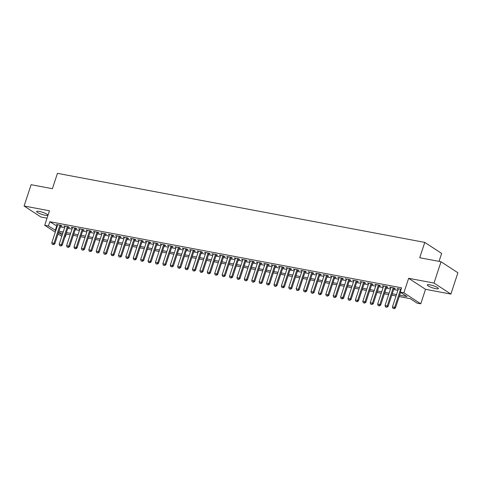 <?xml version="1.0" encoding="UTF-8"?>
<svg xmlns="http://www.w3.org/2000/svg" width="482" height="482" viewBox="0 0 482 482"><rect width="100%" height="100%" fill="white"/><g stroke="black" fill="none" stroke-linecap="round" stroke-linejoin="round"><path stroke-width="0.72" d="M45.085 215.237A5.85 1.103 -161.8 0 0 47.724 215.159A5.85 1.103 -161.8 0 0 45.031 213.249A5.85 1.103 -161.8 0 0 39.247 211.423A5.85 1.103 -161.8 0 0 36.608 211.508A5.85 1.103 -161.8 0 0 39.301 213.418A5.85 1.103 -161.8 0 0 45.085 215.237M435.746 288.67A5.85 1.103 -161.8 0 0 438.379 288.591A5.85 1.103 -161.8 0 0 435.686 286.676A5.85 1.103 -161.8 0 0 429.908 284.856A5.85 1.103 -161.8 0 0 427.269 284.934A5.85 1.103 -161.8 0 0 429.962 286.85A5.85 1.103 -161.8 0 0 435.746 288.67M66.269 233.999L65.281 236.993L64.95 236.933M61.786 236.337L58.051 233.993M439.042 261.371L441.657 253.418L424.775 242.398L57.448 173.351L52.399 188.697L31.107 184.696L24.1 206.013L40.976 217.039L47.031 218.171M424.775 242.398L419.732 257.743L441.024 261.744L457.9 272.77L450.893 294.086L434.011 283.061L408.646 278.295L403.88 292.785L420.762 303.811L417.057 303.118L410.218 298.647L399.198 296.575M408.646 278.295L425.528 289.314L450.893 294.086M425.528 289.314L420.762 303.811M441.024 261.744L434.011 283.061M60.732 225.829L62.027 226.076L60.889 225.329L56.442 224.492L57.575 225.233M68.143 227.221L69.432 227.468L68.293 226.721L63.847 225.883L64.98 226.624M75.547 228.613L76.837 228.86L75.698 228.113L71.258 227.275L72.384 228.016M82.952 230.004L84.248 230.251L83.103 229.504L78.662 228.667L79.789 229.408M90.357 231.396L91.652 231.643L90.514 230.896L86.067 230.059L87.2 230.8M97.762 232.788L99.057 233.035L97.918 232.288L93.472 231.45L94.605 232.191M105.166 234.18L106.462 234.427L105.323 233.68L100.877 232.848L102.009 233.583M112.577 235.571L113.866 235.819L112.728 235.071L108.287 234.24L109.414 234.975M119.982 236.969L121.277 237.21L120.132 236.463L115.692 235.632L116.819 236.367M127.387 238.361L128.682 238.602L127.537 237.855L123.097 237.024L124.229 237.759M134.791 239.753L136.087 239.994L134.948 239.247L130.501 238.415L131.634 239.15M142.196 241.145L143.491 241.386L142.353 240.638L137.906 239.807L139.039 240.542M149.607 242.536L150.896 242.777L149.757 242.03L145.311 241.199L146.444 241.934M157.012 243.928L158.301 244.169L157.162 243.422L152.722 242.591L153.848 243.326M164.416 245.32L165.712 245.561L164.567 244.814L160.126 243.982L161.259 244.717M171.821 246.712L173.116 246.953L171.978 246.212L167.531 245.374L168.664 246.109M179.226 248.103L180.521 248.344L179.382 247.603L174.936 246.766L176.069 247.507M186.636 249.495L187.926 249.736L186.787 248.995L182.341 248.158L183.473 248.899M194.041 250.887L195.331 251.128L194.192 250.387L189.751 249.549L190.878 250.291M201.446 252.279L202.741 252.52L201.597 251.779L197.156 250.941L198.283 251.682M208.851 253.671L210.146 253.912L209.001 253.171L204.561 252.333L205.694 253.074M216.255 255.062L217.551 255.303L216.412 254.562L211.966 253.725L213.098 254.466M223.66 256.454L224.955 256.695L223.817 255.954L219.37 255.117L220.503 255.858M231.071 257.846L232.36 258.093L231.221 257.346L226.781 256.508L227.908 257.249M238.476 259.238L239.771 259.485L238.626 258.738L234.186 257.9L235.312 258.641M245.88 260.629L247.176 260.876L246.031 260.129L241.59 259.292L242.723 260.033M253.285 262.021L254.58 262.268L253.442 261.521L248.995 260.684L250.128 261.425M260.69 263.413L261.985 263.66L260.846 262.913L256.4 262.075L257.533 262.817M268.1 264.805L269.39 265.052L268.251 264.305L263.805 263.467L264.937 264.208M275.505 266.197L276.795 266.444L275.656 265.696L271.215 264.865L272.342 265.6M282.91 267.588L284.205 267.835L283.061 267.088L278.62 266.257L279.747 266.992M290.315 268.986L291.61 269.227L290.471 268.48L286.025 267.649L287.158 268.384M297.719 270.378L299.015 270.619L297.876 269.872L293.43 269.04L294.562 269.775M305.124 271.77L306.419 272.011L305.281 271.264L300.834 270.432L301.967 271.167M312.535 273.161L313.824 273.402L312.685 272.655L308.245 271.824L309.372 272.559M319.94 274.553L321.235 274.794L320.09 274.047L315.65 273.216L316.776 273.951M327.344 275.945L328.64 276.186L327.495 275.439L323.054 274.607L324.187 275.343M334.749 277.337L336.044 277.578L334.906 276.831L330.459 275.999L331.592 276.734M342.154 278.729L343.449 278.97L342.31 278.228L337.864 277.391L338.997 278.126M349.564 280.12L350.854 280.361L349.715 279.62L345.275 278.783L346.401 279.524M356.969 281.512L358.259 281.753L357.12 281.012L352.679 280.175L353.806 280.916M364.374 282.904L365.669 283.145L364.525 282.404L360.084 281.566L361.217 282.307M371.779 284.296L373.074 284.537L371.935 283.796L367.489 282.958L368.622 283.699M379.183 285.687L380.479 285.928L379.34 285.187L374.894 284.35L376.026 285.091M386.594 287.079L387.883 287.32L386.745 286.579L382.298 285.742L383.431 286.483M393.999 288.471L395.288 288.712L394.149 287.971L389.709 287.133L390.836 287.875M399.656 295.177L407.025 296.563L400.181 292.092L401.584 287.826L49.803 221.708L57.225 226.287M60.389 226.877L64.636 227.679M67.793 228.269L72.041 229.071M75.198 229.661L79.446 230.462M82.609 231.053L86.85 231.854M90.014 232.445L94.255 233.246M97.418 233.842L101.666 234.638M104.823 235.234L109.071 236.029M112.228 236.626L116.475 237.421M119.638 238.018L123.88 238.813M127.043 239.409L131.285 240.205M134.448 240.801L138.689 241.596M141.853 242.193L146.1 242.988M149.257 243.585L153.505 244.38M156.668 244.977L160.91 245.772M164.073 246.368L168.314 247.164M171.478 247.76L175.719 248.555M178.882 249.152L183.13 249.947M186.287 250.544L190.535 251.339M193.692 251.935L197.939 252.737M201.102 253.327L205.344 254.128M208.507 254.719L212.749 255.52M215.912 256.111L220.16 256.912M223.317 257.502L227.564 258.304M230.721 258.894L234.969 259.696M238.132 260.286L242.374 261.087M245.537 261.678L249.778 262.479M252.942 263.07L257.183 263.871M260.346 264.461L264.594 265.263M267.751 265.859L271.999 266.654M275.156 267.251L279.403 268.046M282.566 268.643L286.808 269.438M289.971 270.034L294.213 270.83M297.376 271.426L301.624 272.222M304.781 272.818L309.028 273.613M312.185 274.21L316.433 275.005M319.596 275.602L323.838 276.397M327.001 276.993L331.242 277.789M334.406 278.385L338.647 279.18M341.81 279.777L346.058 280.572M349.215 281.169L353.463 281.964M356.626 282.56L360.867 283.356M364.031 283.952L368.272 284.754M371.435 285.344L375.677 286.145M378.84 286.736L383.088 287.537M386.245 288.128L390.492 288.929M393.649 289.519L397.897 290.321M401.102 289.278L397.114 288.525L398.24 289.266M55.285 232.191L44.699 225.275L49.465 210.779L24.1 206.013M44.699 225.275L48.405 225.968L55.828 230.547M49.803 221.708L48.405 225.968M400.181 292.092L403.88 292.785M58.515 232.577L62.226 234.999M396.035 295.978L391.788 295.183M388.631 294.586L384.383 293.791M381.226 293.195L376.978 292.399M373.815 291.803L369.574 291.007M366.41 290.411L362.169 289.616M359.006 289.019L354.764 288.224M351.601 287.627L347.353 286.832M344.196 286.236L339.949 285.44M336.785 284.844L332.544 284.049M329.381 283.452L325.139 282.657M321.976 282.06L317.734 281.265M314.571 280.669L310.324 279.873M307.167 279.277L302.919 278.482M299.762 277.885L295.514 277.09M292.351 276.493L288.109 275.692M284.946 275.102L280.705 274.3M277.542 273.71L273.294 272.908M270.137 272.318L265.889 271.517M262.732 270.926L258.485 270.125M255.321 269.534L251.08 268.733M247.917 268.143L243.675 267.341M240.512 266.751L236.27 265.95M233.107 265.359L228.86 264.558M225.703 263.961L221.455 263.166M218.298 262.57L214.05 261.774M210.887 261.178L206.645 260.382M203.482 259.786L199.241 258.991M196.078 258.394L191.83 257.599M188.673 257.002L184.425 256.207M181.268 255.611L177.021 254.815M173.857 254.219L169.616 253.424M166.453 252.827L162.211 252.032M159.048 251.435L154.806 250.64M151.643 250.044L147.396 249.248M144.239 248.652L139.991 247.856M136.828 247.26L132.586 246.465M129.423 245.868L125.181 245.073M122.018 244.476L117.777 243.675M114.614 243.085L110.366 242.283M107.209 241.693L102.961 240.892M99.804 240.301L95.556 239.5M92.393 238.909L88.152 238.108M84.989 237.518L80.747 236.716M77.584 236.126L73.336 235.324M70.179 234.734L65.932 233.933M62.774 233.342L58.527 232.541M58.985 231.143L63.232 231.938M66.396 232.535L70.637 233.33M73.8 233.927L78.042 234.722M81.205 235.318L85.453 236.114M88.61 236.71L92.857 237.506M96.014 238.102L100.262 238.903M103.425 239.494L107.667 240.295M110.83 240.886L115.071 241.687M118.235 242.277L122.476 243.079M125.639 243.669L129.887 244.47M133.044 245.061L137.292 245.862M140.455 246.453L144.696 247.254M147.86 247.844L152.101 248.646M155.264 249.236L159.506 250.038M162.669 250.634L166.917 251.429M170.074 252.026L174.321 252.821M177.478 253.418L181.726 254.213M184.889 254.809L189.131 255.605M192.294 256.201L196.536 256.996M199.699 257.593L203.946 258.388M207.103 258.985L211.351 259.78M214.508 260.376L218.756 261.172M221.919 261.768L226.16 262.563M229.324 263.16L233.565 263.955M236.728 264.552L240.97 265.347M244.133 265.944L248.381 266.739M251.538 267.335L255.785 268.131M258.942 268.727L263.19 269.522M266.353 270.119L270.595 270.92M273.758 271.511L278 272.312M281.163 272.902L285.41 273.704M288.567 274.294L292.815 275.095M295.972 275.686L300.22 276.487M303.383 277.078L307.624 277.879M310.788 278.469L315.029 279.271M318.192 279.861L322.434 280.663M325.597 281.253L329.845 282.054M333.002 282.651L337.249 283.446M340.413 284.043L344.654 284.838M347.817 285.434L352.059 286.23M355.222 286.826L359.464 287.621M362.627 288.218L366.874 289.013M370.031 289.61L374.279 290.405M377.436 291.001L381.684 291.797M384.847 292.393L389.088 293.189M392.252 293.785L396.493 294.58M56.647 226.178L55.243 230.438M392.975 308.353L394.222 308.649L392.975 308.353L392.438 306.913L398.403 288.772M400.626 289.188L394.662 307.335L395.481 307.871L394.222 308.649M400.584 292.357L395.481 307.871M392.438 306.913L394.662 307.335L394.083 308.558M385.57 306.962L386.817 307.257L385.57 306.962L385.034 305.522L390.998 287.38M393.222 287.796L387.257 305.943L388.076 306.48L386.817 307.257M394.162 287.977L388.076 306.48M385.034 305.522L387.257 305.943L386.678 307.167M378.159 305.57L379.406 305.865L378.159 305.57L377.629 304.13L383.594 285.989M385.817 286.404L379.852 304.552L380.672 305.088L379.406 305.865M386.757 286.585L380.672 305.088M377.629 304.13L379.852 304.552L379.274 305.775M370.754 304.178L372.002 304.473L370.754 304.178L370.224 302.738L376.189 284.591M378.412 285.013L372.441 303.16L373.267 303.696L372.002 304.473M379.346 285.193L373.267 303.696M370.224 302.738L372.441 303.16L371.869 304.383M363.35 302.786L364.597 303.082L363.35 302.786L362.819 301.346L368.784 283.199M371.007 283.621L365.037 301.762L365.862 302.298L364.597 303.082M371.941 283.802L365.862 302.298M362.819 301.346L365.037 301.762L364.458 302.991M355.945 301.395L357.192 301.69L355.945 301.395L355.409 299.955L361.38 281.807M363.597 282.229L357.632 300.37L358.451 300.907L357.192 301.69M364.537 282.41L358.451 300.907M355.409 299.955L357.632 300.37L357.054 301.599M348.54 299.997L349.787 300.298L348.54 299.997L348.004 298.563L353.969 280.416M356.192 280.837L350.227 298.979L351.047 299.515L349.787 300.298M357.132 281.018L351.047 299.515M348.004 298.563L350.227 298.979L349.649 300.208M341.129 298.605L342.383 298.906L341.129 298.605L340.599 297.171L346.564 279.024M348.787 279.446L342.823 297.587L343.642 298.123L342.383 298.906M349.727 279.626L343.642 298.123M340.599 297.171L342.823 297.587L342.244 298.816M333.725 297.213L334.972 297.514L333.725 297.213L333.195 295.779L339.159 277.632M341.383 278.054L335.418 296.195L336.237 296.731L334.972 297.514M342.316 278.235L336.237 296.731M333.195 295.779L335.418 296.195L334.839 297.424M326.32 295.821L327.567 296.123L326.32 295.821L325.79 294.388L331.755 276.24M333.978 276.662L328.007 294.803L328.832 295.339L327.567 296.123M334.912 276.843L328.832 295.339M325.79 294.388L328.007 294.803L327.429 296.032M318.915 294.43L320.162 294.731L318.915 294.43L318.379 292.996L324.35 274.848M326.567 275.264L320.602 293.411L321.422 293.948L320.162 294.731M327.507 275.445L321.422 293.948M318.379 292.996L320.602 293.411L320.024 294.641M311.511 293.038L312.758 293.339L311.511 293.038L310.974 291.604L316.939 273.457M319.162 273.872L313.198 292.02L314.017 292.556L312.758 293.339M320.102 274.053L314.017 292.556M310.974 291.604L313.198 292.02L312.619 293.249M304.106 291.646L305.353 291.947L304.106 291.646L303.57 290.212L309.534 272.065M311.758 272.481L305.793 290.628L306.612 291.164L305.353 291.947M312.697 272.661L306.612 291.164M303.57 290.212L305.793 290.628L305.214 291.857M296.695 290.254L297.942 290.556L296.695 290.254L296.165 288.82L302.13 270.673M304.353 271.089L298.388 289.236L299.208 289.772L297.942 290.556M305.293 271.27L299.208 289.772M296.165 288.82L298.388 289.236L297.81 290.465M289.29 288.863L290.538 289.164L289.29 288.863L288.76 287.429L294.725 269.281M296.948 269.697L290.977 287.844L291.803 288.381L290.538 289.164M297.882 269.878L291.803 288.381M288.76 287.429L290.977 287.844L290.405 289.073M281.886 287.471L283.133 287.772L281.886 287.471L281.355 286.037L287.32 267.89M289.537 268.305L283.573 286.453L284.398 286.989L283.133 287.772M290.477 268.486L284.398 286.989M281.355 286.037L283.573 286.453L282.994 287.682M274.481 286.079L275.728 286.38L274.481 286.079L273.945 284.645L279.915 266.498M282.133 266.914L276.168 285.061L276.987 285.597L275.728 286.38M283.073 267.094L276.987 285.597M273.945 284.645L276.168 285.061L275.59 286.29M267.076 284.687L268.323 284.983L267.076 284.687L266.54 283.253L272.505 265.106M274.728 265.522L268.763 283.669L269.583 284.205L268.323 284.983M275.668 265.703L269.583 284.205M266.54 283.253L268.763 283.669L268.185 284.898M259.665 283.296L260.919 283.591L259.665 283.296L259.135 281.862L265.1 263.714M267.323 264.13L261.358 282.277L262.178 282.813L260.919 283.591M268.263 264.311L262.178 282.813M259.135 281.862L261.358 282.277L260.78 283.506M252.261 281.904L253.508 282.199L252.261 281.904L251.731 280.47L257.695 262.322M259.918 262.738L253.954 280.886L254.773 281.422L253.508 282.199M260.852 262.919L254.773 281.422M251.731 280.47L253.954 280.886L253.375 282.115M244.856 280.512L246.103 280.807L244.856 280.512L244.326 279.072L250.291 260.931M252.514 261.346L246.543 279.494L247.368 280.03L246.103 280.807M253.448 261.527L247.368 280.03M244.326 279.072L246.543 279.494L245.965 280.723M237.451 279.12L238.698 279.415L237.451 279.12L236.915 277.68L242.886 259.539M245.103 259.955L239.138 278.102L239.958 278.638L238.698 279.415M246.043 260.135L239.958 278.638M236.915 277.68L239.138 278.102L238.56 279.325M230.047 277.728L231.294 278.024L230.047 277.728L229.51 276.288L235.475 258.147M237.698 258.563L231.734 276.71L232.553 277.246L231.294 278.024M238.638 258.744L232.553 277.246M229.51 276.288L231.734 276.71L231.155 277.933M222.642 276.337L223.889 276.632L222.642 276.337L222.106 274.897L228.07 256.755M230.294 257.171L224.329 275.318L225.148 275.855L223.889 276.632M231.233 257.352L225.148 275.855M222.106 274.897L224.329 275.318L223.75 276.541M215.231 274.945L216.478 275.24L215.231 274.945L214.701 273.505L220.666 255.364M222.889 255.779L216.924 273.927L217.744 274.463L216.478 275.24M223.823 255.96L217.744 274.463M214.701 273.505L216.924 273.927L216.346 275.15M207.826 273.553L209.074 273.848L207.826 273.553L207.296 272.113L213.261 253.972M215.484 254.388L209.513 272.535L210.339 273.071L209.074 273.848M216.418 254.568L210.339 273.071M207.296 272.113L209.513 272.535L208.941 273.758M200.422 272.161L201.669 272.457L200.422 272.161L199.885 270.721L205.856 252.574M208.073 252.996L202.109 271.143L202.934 271.679L201.669 272.457M209.013 253.177L202.934 271.679M199.885 270.721L202.109 271.143L201.53 272.366M193.017 270.77L194.264 271.065L193.017 270.77L192.481 269.33L198.445 251.182M200.669 251.604L194.704 269.745L195.523 270.282L194.264 271.065M201.609 251.785L195.523 270.282M192.481 269.33L194.704 269.745L194.126 270.974M185.612 269.378L186.859 269.673L185.612 269.378L185.076 267.938L191.041 249.79M193.264 250.212L187.299 268.353L188.119 268.89L186.859 269.673M194.204 250.393L188.119 268.89M185.076 267.938L187.299 268.353L186.721 269.583M178.201 267.98L179.449 268.281L178.201 267.98L177.671 266.546L183.636 248.399M185.859 248.82L179.894 266.962L180.714 267.498L179.449 268.281M186.799 249.001L180.714 267.498M177.671 266.546L179.894 266.962L179.316 268.191M170.797 266.588L172.044 266.889L170.797 266.588L170.267 265.154L176.231 247.007M178.454 247.429L172.484 265.57L173.309 266.106L172.044 266.889M179.388 247.609L173.309 266.106M170.267 265.154L172.484 265.57L171.911 266.799M163.392 265.196L164.639 265.498L163.392 265.196L162.862 263.762L168.827 245.615M171.05 246.037L165.079 264.178L165.904 264.714L164.639 265.498M171.984 246.218L165.904 264.714M162.862 263.762L165.079 264.178L164.501 265.407M155.987 263.805L157.234 264.106L155.987 263.805L155.451 262.371L161.422 244.223M163.639 244.645L157.674 262.786L158.494 263.323L157.234 264.106M164.579 244.826L158.494 263.323M155.451 262.371L157.674 262.786L157.096 264.016M148.583 262.413L149.83 262.714L148.583 262.413L148.046 260.979L154.011 242.832M156.234 243.247L150.27 261.395L151.089 261.931L149.83 262.714M157.174 243.428L151.089 261.931M148.046 260.979L150.27 261.395L149.691 262.624M141.172 261.021L142.425 261.322L141.172 261.021L140.642 259.587L146.606 241.44M148.83 241.856L142.865 260.003L143.684 260.539L142.425 261.322M149.769 242.036L143.684 260.539M140.642 259.587L142.865 260.003L142.286 261.232M133.767 259.629L135.014 259.931L133.767 259.629L133.237 258.195L139.202 240.048M141.425 240.464L135.46 258.611L136.279 259.147L135.014 259.931M142.359 240.645L136.279 259.147M133.237 258.195L135.46 258.611L134.882 259.84M126.362 258.238L127.61 258.539L126.362 258.238L125.832 256.804L131.797 238.656M134.02 239.072L128.049 257.219L128.875 257.756L127.61 258.539M134.954 239.253L128.875 257.756M125.832 256.804L128.049 257.219L127.471 258.448M118.958 256.846L120.205 257.147L118.958 256.846L118.421 255.412L124.392 237.265M126.609 237.68L120.645 255.828L121.464 256.364L120.205 257.147M127.549 237.861L121.464 256.364M118.421 255.412L120.645 255.828L120.066 257.057M111.553 255.454L112.8 255.755L111.553 255.454L111.017 254.02L116.981 235.873M119.205 236.288L113.24 254.436L114.059 254.972L112.8 255.755M120.145 236.469L114.059 254.972M111.017 254.02L113.24 254.436L112.661 255.665M104.148 254.062L105.395 254.363L104.148 254.062L103.612 252.628L109.577 234.481M111.8 234.897L105.835 253.044L106.655 253.58L105.395 254.363M112.74 235.077L106.655 253.58M103.612 252.628L105.835 253.044L105.257 254.273M96.737 252.67L97.985 252.966L96.737 252.67L96.207 251.236L102.172 233.089M104.395 233.505L98.43 251.652L99.25 252.188L97.985 252.966M105.335 233.686L99.25 252.188M96.207 251.236L98.43 251.652L97.852 252.881M89.333 251.279L90.58 251.574L89.333 251.279L88.802 249.845L94.767 231.697M96.99 232.113L91.02 250.26L91.845 250.797L90.58 251.574M97.924 232.294L91.845 250.797M88.802 249.845L91.02 250.26L90.447 251.49M81.928 249.887L83.175 250.182L81.928 249.887L81.392 248.453L87.363 230.306M89.58 230.721L83.615 248.869L84.44 249.405L83.175 250.182M90.52 230.902L84.44 249.405M81.392 248.453L83.615 248.869L83.037 250.098M74.523 248.495L75.77 248.79L74.523 248.495L73.987 247.055L79.958 228.914M82.175 229.33L76.21 247.477L77.03 248.013L75.77 248.79M83.115 229.51L77.03 248.013M73.987 247.055L76.21 247.477L75.632 248.706M67.119 247.103L68.366 247.399L67.119 247.103L66.582 245.663L72.547 227.522M74.77 227.938L68.806 246.085L69.625 246.621L68.366 247.399M75.71 228.119L69.625 246.621M66.582 245.663L68.806 246.085L68.227 247.308M59.708 245.712L60.961 246.007L59.708 245.712L59.178 244.272L65.142 226.13M67.366 226.546L61.401 244.693L62.22 245.23L60.961 246.007M68.305 226.727L62.22 245.23M59.178 244.272L61.401 244.693L60.822 245.916M52.303 244.32L53.55 244.615L52.303 244.32L51.773 242.88L57.738 224.739M59.961 225.154L53.996 243.302L54.815 243.838L53.55 244.615M60.895 225.335L54.815 243.838M51.773 242.88L53.996 243.302L53.418 244.525"/></g></svg>
